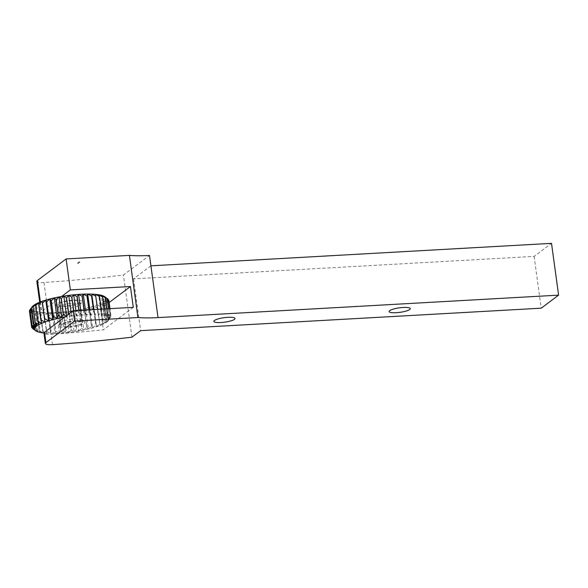 <?xml version="1.0" encoding="UTF-8"?>
<svg xmlns="http://www.w3.org/2000/svg" width="588" height="588" viewBox="0 0 588 588"><rect width="100%" height="100%" fill="white"/><g stroke="black" fill="none" stroke-linecap="round" stroke-linejoin="round"><path stroke-width="0.44" stroke-dasharray="2.94 2.21" d="M59.513 303.364A10.694 2.264 -7.8 0 1 71.288 300.725A10.694 2.264 -7.8 0 1 79.358 301.82A10.694 2.264 -7.8 0 1 69.068 305.51A10.694 2.264 -7.8 0 1 58.168 304.716A10.694 2.264 -7.8 0 1 59.513 303.364M62.365 324.186A10.694 2.264 172.2 0 0 61.02 325.539A10.694 2.264 172.2 0 0 71.92 326.325A10.694 2.264 172.2 0 0 82.21 322.636A10.694 2.264 172.2 0 0 74.139 321.54A10.694 2.264 172.2 0 0 62.365 324.186M61.593 296.484L41.682 311.427A10.694 2.264 172.2 0 0 41.101 312.316A10.694 2.264 172.2 0 0 48.216 313.47L43.975 282.505A347.596 73.456 172.2 0 0 123.429 275.03L149.499 255.464M43.975 282.505A10.694 2.264 -7.8 0 1 36.853 281.351M48.216 313.47A347.596 73.456 172.2 0 0 100.482 309.016L109.147 302.519M150.918 265.82L133.542 278.866L534.125 256.397L551.507 243.351M133.3 307.348L103.334 329.839A347.596 73.456 -7.8 0 1 51.068 334.293A10.694 2.264 -7.8 0 1 43.953 333.131M133.542 278.866L140.635 330.654M534.125 256.397L541.217 308.178M131.947 337.174L123.429 275.03M52.486 344.649L51.068 334.293M100.482 309.016L103.334 329.839M108.699 319.505L110.992 316.035L109.985 308.656L110.992 315.999L108.53 318.461A37.434 7.909 -7.8 0 1 108.699 319.505A37.434 7.909 -7.8 0 1 108.207 320.629A37.434 7.909 -7.8 0 1 108.06 320.82A37.434 7.909 -7.8 0 1 107.053 321.812A37.434 7.909 -7.8 0 1 105.274 323.047A37.434 7.909 -7.8 0 1 102.893 324.289A37.434 7.909 -7.8 0 1 99.953 325.531A37.434 7.909 -7.8 0 1 96.506 326.752A37.434 7.909 -7.8 0 1 92.617 327.92A37.434 7.909 -7.8 0 1 88.354 329.023A37.434 7.909 -7.8 0 1 83.79 330.03A37.434 7.909 -7.8 0 1 79.013 330.941A37.434 7.909 -7.8 0 1 74.103 331.728A37.434 7.909 -7.8 0 1 69.141 332.374A37.434 7.909 -7.8 0 1 64.232 332.874L65.878 330.669L63.754 315.139L61.395 312.162L58.719 315.572L60.851 331.11L64.232 332.874L61.395 312.162A37.434 7.909 172.2 0 0 66.304 311.662L63.93 315.117L66.054 330.654L69.141 332.374L66.304 311.662A37.434 7.909 172.2 0 0 71.258 311.008L69.23 314.499L71.354 330.037L74.103 331.728L71.258 311.008A37.434 7.909 172.2 0 0 76.175 310.229L74.522 313.727L76.653 329.265L79.013 330.941L76.175 310.229A37.434 7.909 172.2 0 0 80.953 309.317L79.725 312.816L81.857 328.354L83.79 330.03L80.953 309.317A37.434 7.909 172.2 0 0 85.517 308.303L84.738 311.787L86.87 327.318L88.354 329.023L85.517 308.303A37.434 7.909 172.2 0 0 89.78 307.208L89.472 310.648L91.603 326.186L92.617 327.92L89.78 307.208A37.434 7.909 172.2 0 0 93.668 306.039L96.506 326.752L93.668 306.039A37.434 7.909 172.2 0 0 97.116 304.819L99.953 325.531L97.116 304.819A37.434 7.909 172.2 0 0 100.056 303.577L101.195 306.826L103.319 322.364L102.893 324.289L100.056 303.577A37.434 7.909 172.2 0 0 102.437 302.328L104.039 305.488L106.171 321.026L105.274 323.047L102.437 302.328A37.434 7.909 172.2 0 0 104.216 301.1L106.266 304.158L108.39 319.696L107.053 321.812L104.216 301.1A37.434 7.909 172.2 0 0 105.362 299.917L107.824 302.864L109.956 318.402L108.207 320.629L105.362 299.917A37.434 7.909 172.2 0 0 105.862 298.792L108.699 301.622L110.823 317.16L108.699 319.505L105.862 298.792A37.434 7.909 172.2 0 0 105.693 297.749L108.861 300.461M109.588 308.678L110.448 314.933L107.707 317.513A37.434 7.909 -7.8 0 1 108.53 318.461L105.693 297.749A37.434 7.909 172.2 0 0 104.87 296.8L107.126 298.483M108.486 308.744L109.199 313.985L106.237 316.689A37.434 7.909 -7.8 0 1 107.707 317.513L104.87 296.8L105.289 297.102M106.693 308.84L107.281 313.169L104.149 315.999A37.434 7.909 -7.8 0 1 106.237 316.689L103.4 295.977M104.238 308.979L104.715 312.507L101.481 315.447A37.434 7.909 -7.8 0 1 104.149 315.999L101.312 295.279M101.165 309.156L101.562 312L98.284 315.05A37.434 7.909 -7.8 0 1 101.481 315.447L98.644 294.735M97.542 309.354L97.858 311.662L94.609 314.815A37.434 7.909 -7.8 0 1 98.284 315.05L95.447 294.338M93.418 309.589L93.683 311.5L90.523 314.749A37.434 7.909 -7.8 0 1 94.609 314.815L93.889 309.56M88.876 309.839L89.104 311.522L86.098 314.845A37.434 7.909 -7.8 0 1 90.523 314.749L89.839 309.788M83.996 310.119L84.216 311.721L81.416 315.109A37.434 7.909 -7.8 0 1 86.098 314.845L85.436 310.038M78.858 310.405L79.086 312.088L76.558 315.528A37.434 7.909 -7.8 0 1 81.416 315.109L80.754 310.295M73.559 310.699L73.823 312.625L71.611 316.109A37.434 7.909 -7.8 0 1 76.558 315.528L75.881 310.574M67.73 314.83L66.665 316.822A37.434 7.909 -7.8 0 1 71.611 316.109L71.089 312.309M64.629 317.16A37.434 7.909 -7.8 0 1 66.665 316.822L66.517 315.741M41.741 323.26L38.904 302.548M39.08 324.502L36.243 303.79M36.993 325.745L34.155 305.032M35.523 326.957L32.685 306.245M34.699 328.119L31.862 307.399L29.922 309.685M34.538 329.199L31.701 308.487L29.4 310.89M35.03 330.199L32.193 309.486L29.591 312.007L31.715 327.545M33.237 329.001L36.184 331.088L33.347 310.368L30.488 313.014L32.612 328.552M37.963 331.845L36.36 330.155L34.229 314.617L35.126 311.133L32.068 313.896L34.2 329.434L37.963 331.845L35.126 311.133A37.434 7.909 172.2 0 0 37.507 311.758L34.317 314.639L36.449 330.177L40.344 332.47L37.507 311.758A37.434 7.909 172.2 0 0 40.447 312.228L37.184 315.227L39.315 330.765L43.284 332.94L40.447 312.228A37.434 7.909 172.2 0 0 43.894 312.544L40.623 315.646L42.748 331.184L46.731 333.256L43.894 312.544A37.434 7.909 172.2 0 0 47.782 312.698L44.57 315.896L46.695 331.434L50.619 333.411L47.782 312.698A37.434 7.909 172.2 0 0 52.053 312.684L48.958 315.969L51.082 331.5L54.89 333.396L52.053 312.684A37.434 7.909 172.2 0 0 56.61 312.5L53.699 315.859A40.109 8.475 -7.8 0 1 53.537 315.866L52.053 312.684M69.141 332.374L71.177 330.059L69.053 314.521L66.304 311.662M74.103 331.728L76.477 329.295L74.353 313.757L71.258 311.008M79.013 330.941L81.681 328.383L79.556 312.853L76.175 310.229M83.79 330.03L86.701 327.354L84.576 311.824L80.953 309.317M88.354 329.023L91.449 326.222L89.317 310.685L85.517 308.303M92.617 327.92L95.837 325.002L93.705 309.472L89.78 307.208M96.506 326.752L99.776 323.723L97.652 308.193L93.668 306.039M99.953 325.531L103.216 322.408L101.085 306.87L97.116 304.819M102.893 324.289L106.083 321.07L103.958 305.532L100.056 303.577M105.274 323.047L108.332 319.74L106.2 304.202L102.437 302.328M107.053 321.812L109.912 318.446L107.788 302.908L104.216 301.1M108.207 320.629L110.809 317.197L108.677 301.666L105.362 299.917M108.868 300.497L105.862 298.792M108.346 299.432L105.693 297.749M108.53 318.461L110.478 314.962L109.611 308.678M107.707 317.513L109.258 314.014L108.53 308.737M106.237 316.689L107.354 313.191L106.759 308.84M104.149 315.999L104.811 312.522L104.326 308.972M101.481 315.447L101.283 309.148M98.284 315.05L97.674 309.347M94.609 314.815L93.566 309.582M90.523 314.749L89.031 309.832M86.098 314.845L84.378 311.706L84.157 310.104M81.416 315.109L79.262 312.074L79.035 310.39M76.558 315.528L74 312.61L73.735 310.692M71.611 316.109L68.693 313.301M66.665 316.822L65.9 316.204M29.966 310.045L31.862 307.399A37.434 7.909 172.2 0 0 31.701 308.487A37.434 7.909 172.2 0 0 32.193 309.486A37.434 7.909 172.2 0 0 33.347 310.368A37.434 7.909 172.2 0 0 35.126 311.133M31.554 326.45L29.569 311.971L31.701 308.487M32.531 328.207L30.444 312.985L32.193 309.486M36.184 331.088L34.133 329.405L32.009 313.874L33.347 310.368M40.344 332.47L39.212 330.743L37.081 315.212L37.507 311.758M43.284 332.94L40.498 315.638L40.447 312.228M53.699 315.859L55.831 331.397L59.447 333.22A37.434 7.909 -7.8 0 1 54.89 333.396A37.434 7.909 -7.8 0 1 50.619 333.411A37.434 7.909 -7.8 0 1 46.731 333.256L43.894 312.544M50.619 333.411L50.928 331.5L48.804 315.969L47.782 312.698M54.89 333.396L55.669 331.404L53.537 315.866M32.34 306.635A37.434 7.909 172.2 0 0 31.862 307.399M58.719 315.572A40.109 8.475 -7.8 0 1 58.55 315.587L56.61 312.5A37.434 7.909 172.2 0 0 61.395 312.162M64.232 332.874A37.434 7.909 -7.8 0 1 59.447 333.22L60.682 331.125A40.109 8.475 172.2 0 0 60.851 331.11M60.682 331.125L58.55 315.587M46.731 333.256A37.434 7.909 -7.8 0 1 43.946 333.021M59.447 333.22L56.61 312.5M79.145 305.4A10.694 2.264 172.2 0 0 79.549 305.025A10.694 2.264 172.2 0 0 79.733 304.51A10.694 2.264 172.2 0 0 68.825 303.724A10.694 2.264 172.2 0 0 58.535 307.414A10.694 2.264 172.2 0 0 58.851 307.862A10.694 2.264 172.2 0 0 68.671 308.303A10.694 2.264 172.2 0 0 79.145 305.4M81.298 302.673A13.37 2.822 -7.8 0 1 68.201 306.297A13.37 2.822 -7.8 0 1 55.926 305.745A13.37 2.822 -7.8 0 1 68.399 300.571A13.37 2.822 -7.8 0 1 81.791 302.203A13.37 2.822 -7.8 0 1 81.298 302.673M81.276 320.938A10.694 2.264 -7.8 0 1 69.649 323.959A10.694 2.264 -7.8 0 1 60.667 322.952A10.694 2.264 -7.8 0 1 60.851 322.43A10.694 2.264 -7.8 0 1 70.957 319.255A10.694 2.264 -7.8 0 1 81.541 319.593A10.694 2.264 -7.8 0 1 81.857 320.048A10.694 2.264 -7.8 0 1 81.276 320.938M84.135 323.385A13.37 2.822 172.2 0 0 84.466 321.709A13.37 2.822 172.2 0 0 71.236 321.283A13.37 2.822 172.2 0 0 58.602 325.252A13.37 2.822 172.2 0 0 68.193 327.288A13.37 2.822 172.2 0 0 84.135 323.385M40.381 301.945L41.682 311.427M82.21 322.636L79.358 301.82M61.02 325.539L58.168 304.716M39.712 302.21L41.101 312.316M108.06 320.82L108.773 319.923M79.549 305.025L81.791 302.203M58.851 307.862L55.926 305.745M81.857 320.048L79.733 304.51M60.667 322.952L58.535 307.414M60.851 322.43L58.602 325.252M81.541 319.593L84.466 321.709"/><path stroke-width="0.88" d="M45.952 342.598L74.625 321.077L137.923 317.527A53.479 11.304 172.2 0 0 158.018 317.608L558.6 295.139L541.217 308.178L140.635 330.654L131.947 337.174A347.596 73.456 -7.8 0 1 52.486 344.649A10.694 2.264 172.2 0 1 45.372 343.488A10.694 2.264 172.2 0 1 45.952 342.598L44.534 332.242L73.206 310.721L133.3 307.348L130.448 286.532L70.354 289.906L61.593 296.484M73.206 310.721L74.625 321.077M137.923 317.527L129.411 255.383L66.113 258.933L70.354 289.906M66.113 258.933L37.441 280.461L40.381 301.945M158.018 317.608L149.499 255.464A53.479 11.304 -7.8 0 1 129.411 255.383M39.712 302.21L36.853 281.351A10.694 2.264 -7.8 0 1 37.441 280.461M109.147 302.519L130.448 286.532M150.918 265.82L551.507 243.351L558.6 295.139M45.372 343.488L43.953 333.131A10.694 2.264 -7.8 0 1 44.534 332.242M108.435 300.086L109.985 308.656L108.868 300.497A40.109 8.475 -7.8 0 0 108.861 300.461M108.53 308.737L107.126 298.476L108.317 299.395L109.588 308.678M106.759 308.84L105.23 297.66L103.4 295.977L107.075 298.447L108.486 308.744M104.326 308.972L102.687 296.991L101.312 295.279L105.156 297.631L106.693 308.84M101.283 309.148L99.541 296.477L98.644 294.735L102.591 296.969L104.238 308.979M97.674 309.347L95.447 294.338L99.431 296.462L101.165 309.156M93.889 309.56L91.772 294.103L95.734 296.131L97.542 309.354M89.839 309.788L87.685 294.029L91.552 295.97L93.418 309.589M85.436 310.038L83.261 294.132L86.98 295.984L88.876 309.839M80.754 310.295L78.579 294.39L82.085 296.183L83.996 310.119M75.881 310.574L73.721 294.816L76.962 296.55L78.858 310.405M71.089 312.309L68.774 295.389L71.699 297.094L73.559 310.699M66.517 315.741L63.827 296.109L66.385 297.793L68.517 313.323L67.73 314.83M29.951 309.648A40.109 8.475 -7.8 0 0 29.922 309.685L32.046 325.223L34.699 328.119A37.434 7.909 -7.8 0 1 35.523 326.957A37.434 7.909 -7.8 0 1 36.993 325.745A37.434 7.909 -7.8 0 1 39.08 324.502A37.434 7.909 -7.8 0 1 41.741 323.26A37.434 7.909 -7.8 0 1 44.945 322.026A37.434 7.909 -7.8 0 1 48.62 320.827A37.434 7.909 -7.8 0 1 52.707 319.696A37.434 7.909 -7.8 0 1 57.124 318.63A37.434 7.909 -7.8 0 1 61.806 317.674L58.3 315.109L56.176 299.571L58.969 296.955L61.123 298.63L63.254 314.168L61.806 317.674L58.969 296.955A37.434 7.909 172.2 0 0 54.287 297.918L56.007 299.608L58.131 315.139L57.124 318.63L54.287 297.918A37.434 7.909 172.2 0 0 49.87 298.976L51.119 300.696L53.251 316.226L52.707 319.696L49.87 298.976A37.434 7.909 172.2 0 0 45.783 300.115L46.562 301.872L48.686 317.41L48.62 320.827L45.783 300.115A37.434 7.909 172.2 0 0 42.108 301.313L44.945 322.026L42.108 301.313A37.434 7.909 172.2 0 0 38.904 302.548L38.72 304.43L40.844 319.968L41.741 323.26L37.801 321.254L35.67 305.723L38.904 302.548A37.434 7.909 172.2 0 0 36.243 303.79L35.574 305.767L37.706 321.298L39.08 324.502L35.236 322.591L33.112 307.054L36.243 303.79A37.434 7.909 172.2 0 0 34.155 305.032L33.038 307.098L35.162 322.636L36.993 325.745L33.318 323.907L31.193 308.369L34.155 305.032A37.434 7.909 172.2 0 0 32.685 306.245L31.135 308.413L33.266 323.951L35.523 326.957L32.075 325.179L29.951 309.648L32.685 306.245A37.434 7.909 172.2 0 0 32.34 306.635L30.826 308.538M31.701 327.509A40.109 8.475 172.2 0 0 31.715 327.545L35.03 330.199A37.434 7.909 -7.8 0 1 34.538 329.199A37.434 7.909 -7.8 0 1 34.699 328.119L31.531 326.384L29.407 310.854A40.109 8.475 -7.8 0 0 29.4 310.89L31.531 326.428L34.538 329.199L31.701 327.509L31.554 326.45M32.575 328.523A40.109 8.475 172.2 0 0 32.612 328.552L35.64 330.743A37.434 7.909 -7.8 0 1 35.03 330.199L32.531 328.207M109.611 308.678L108.346 299.432A40.109 8.475 -7.8 0 0 108.317 299.395M107.075 298.447A40.109 8.475 -7.8 0 1 107.126 298.476L104.87 296.8A37.434 7.909 172.2 0 0 104.76 296.719A37.434 7.909 172.2 0 0 103.4 295.977A37.434 7.909 172.2 0 0 101.312 295.279A37.434 7.909 172.2 0 0 98.644 294.735A37.434 7.909 172.2 0 0 95.447 294.338A37.434 7.909 172.2 0 0 91.772 294.103A37.434 7.909 172.2 0 0 87.685 294.029A37.434 7.909 172.2 0 0 83.261 294.132A37.434 7.909 172.2 0 0 78.579 294.39A37.434 7.909 172.2 0 0 73.721 294.816A37.434 7.909 172.2 0 0 68.774 295.389A37.434 7.909 172.2 0 0 63.827 296.109A37.434 7.909 172.2 0 0 58.969 296.955M93.566 309.582L91.772 294.103M89.031 309.832L87.134 295.984L87.685 294.029M84.157 310.104L82.254 296.176L83.261 294.132M79.035 310.39L77.131 296.536L78.579 294.39M73.735 310.692L71.868 297.072L73.721 294.816M69.156 313.757L68.693 313.301L66.562 297.763L68.774 295.389M65.9 316.204L63.423 314.139L61.299 298.601L63.827 296.109M57.124 318.63L53.405 316.19L51.281 300.659L54.287 297.918M52.707 319.696L48.833 317.366L46.702 301.835L49.87 298.976M48.62 320.827L44.659 318.623L42.527 303.085L45.783 300.115M44.945 322.026L40.962 319.923L38.83 304.386L42.108 301.313M29.407 310.854L29.966 310.045M43.946 333.021A37.434 7.909 -7.8 0 1 43.284 332.94A37.434 7.909 -7.8 0 1 40.344 332.47A37.434 7.909 -7.8 0 1 37.963 331.845A37.434 7.909 -7.8 0 1 36.184 331.088A37.434 7.909 -7.8 0 1 35.64 330.743M61.806 317.674A37.434 7.909 -7.8 0 1 64.629 317.16M233.701 319.813A10.694 2.264 -7.8 0 1 215.34 322.275A10.694 2.264 -7.8 0 1 224.263 317.66A10.694 2.264 -7.8 0 1 233.701 319.813M408.954 309.986A10.694 2.264 -7.8 0 1 390.594 312.449A10.694 2.264 -7.8 0 1 399.517 307.825A10.694 2.264 -7.8 0 1 408.954 309.986M79.556 261.954L77.814 263.306L79.556 261.954M104.76 296.719L105.289 297.102"/></g></svg>
